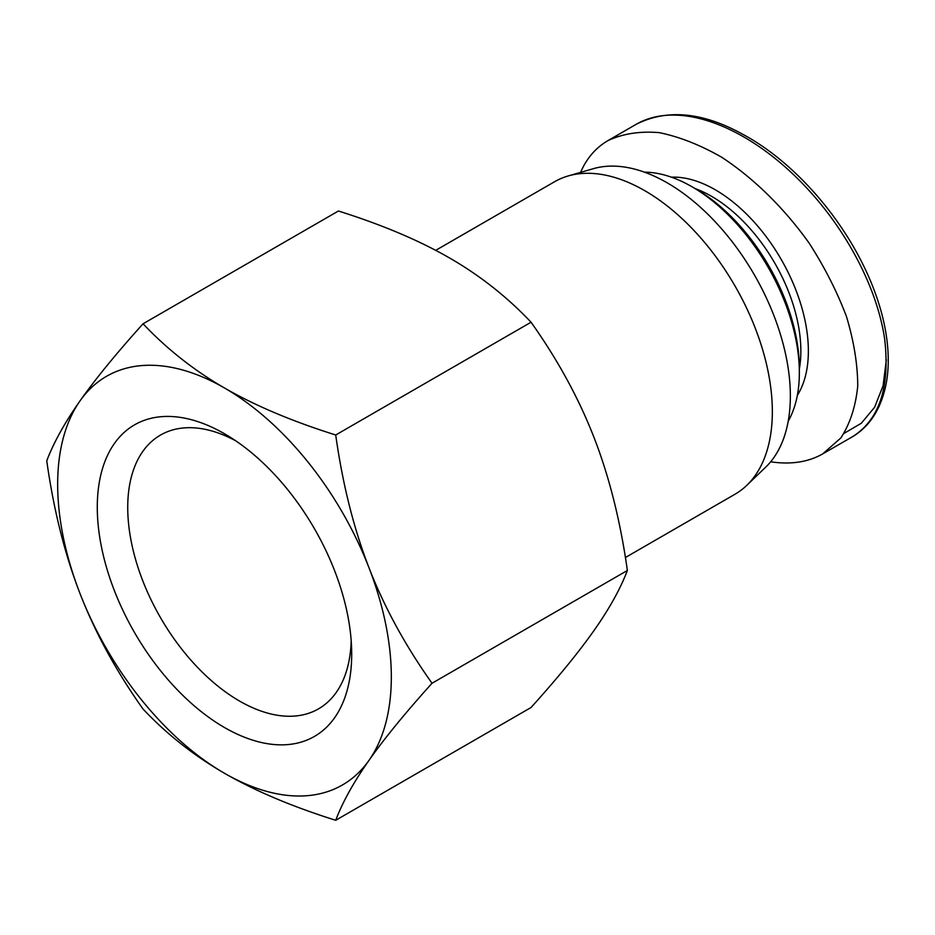 <?xml version="1.0" encoding="UTF-8"?>
<svg xmlns="http://www.w3.org/2000/svg" width="935" height="935" viewBox="0 0 935 935"><rect width="100%" height="100%" fill="white"/><g stroke="black" fill="none" stroke-linecap="round" stroke-linejoin="round"><path stroke-width="1.4" d="M351.198 640.767A158.062 91.256 60 0 1 320.121 707.9A158.062 91.256 60 0 1 160.469 617.603A158.062 91.256 60 0 1 162.094 434.191A158.062 91.256 60 0 1 235.772 440.841M351.7 654.079A179.894 103.867 -120 0 0 351.642 649.685A179.894 103.867 -120 0 0 228.269 436.002A179.894 103.867 -120 0 0 97.31 504.304A179.894 103.867 -120 0 0 223.231 726.787A179.894 103.867 -120 0 0 351.7 654.079M80.013 593.538A235.936 136.218 -120 0 0 224.494 773.28A235.936 136.218 -120 0 0 368.974 760.377A235.936 136.218 -120 0 0 368.974 567.732A235.936 136.218 -120 0 0 224.494 387.99A235.936 136.218 -120 0 0 80.013 400.905A235.936 136.218 -120 0 0 80.013 593.538C64.76 554.198 53.669 509.961 46.75 460.815C53.669 442.582 64.76 422.608 80.013 400.905C95.288 379.178 116.302 353.477 143.067 323.779C166.839 348.965 193.977 370.365 224.494 387.99C255.033 405.615 292.106 421.276 335.712 434.997C342.631 484.143 353.722 528.392 368.974 567.732C384.25 607.06 405.264 645.571 432.028 683.251C405.264 712.949 384.25 738.65 368.974 760.377C353.722 782.081 342.631 802.043 335.712 820.287C292.106 806.566 255.033 790.893 224.494 773.28C193.977 755.644 166.839 734.244 143.067 709.069C116.302 671.377 95.288 632.866 80.013 593.538M335.712 820.287L531.057 707.503C557.821 677.817 578.835 652.104 594.111 630.389C609.363 608.685 620.454 588.711 627.373 570.479C620.454 521.333 609.363 477.084 594.111 437.744C578.835 398.415 557.821 359.905 531.057 322.224C507.284 297.049 480.146 275.638 449.63 258.013C419.09 240.4 382.018 224.727 338.412 211.006L143.067 323.779M335.712 434.997L531.057 322.224M432.028 683.251L627.373 570.479M625.398 557.517L734.968 494.253A180.432 104.171 -120 0 0 746.82 485.312L765.73 467.114A174.062 100.489 -120 0 0 790.356 396.054A174.062 100.489 -120 0 0 722.311 229.659A174.062 100.489 -120 0 0 593.421 168.662L568.211 175.944A180.432 104.171 -120 0 0 554.548 181.741L435.722 250.346M746.82 485.312A180.432 104.171 -120 0 0 772.345 411.657A180.432 104.171 -120 0 0 701.811 239.173A180.432 104.171 -120 0 0 568.211 175.944M797.356 395.341A131.601 75.98 -120 0 0 781.111 259.276A131.601 75.98 -120 0 0 671.4 177.171M695.243 188.636A126.295 72.918 60 0 1 799.355 368.951M770.662 461.796C790.835 464.777 808.179 462.147 822.671 453.919L840.857 437.942C850.079 423.695 855.7 406.374 857.746 385.98C857.64 364.253 853.865 341.076 846.432 316.451C837 291.533 824.576 267.094 809.126 243.112C784.231 208.166 753.797 178.293 721.715 157.255C700.233 144.972 679.418 136.767 659.269 132.641C639.972 131.005 622.85 133.658 607.925 140.624C595.794 147.707 586.677 158.284 580.577 172.379M799.355 372.656L799.355 368.332A146.468 84.559 -120 0 0 695.792 188.94L692.04 186.778A151.774 87.621 60 0 1 799.355 372.656A151.774 87.621 60 0 1 788.205 421.217M644.414 172.157A151.774 87.621 60 0 1 692.04 186.778M844.095 433.361L861.334 423.239L874.599 407.274L883.096 385.723L886.357 359.683M635.601 124.647L636.431 124.168C681.557 98.362 754.58 129.381 811.299 193.019C847.285 233.072 877.17 288.132 884.65 338.984C890.249 387.709 879.216 420.481 851.528 437.311L849.389 438.492M636.267 124.25C667.216 108.682 702.91 112.118 743.337 134.593C800.757 165.401 860.691 236.871 881.389 312.313C890.798 347.154 889.302 374.023 884.229 391.905C878.514 412.849 867.61 427.985 851.528 437.311M822.683 453.907L851.201 437.451M607.925 140.624L636.443 124.156"/></g></svg>

